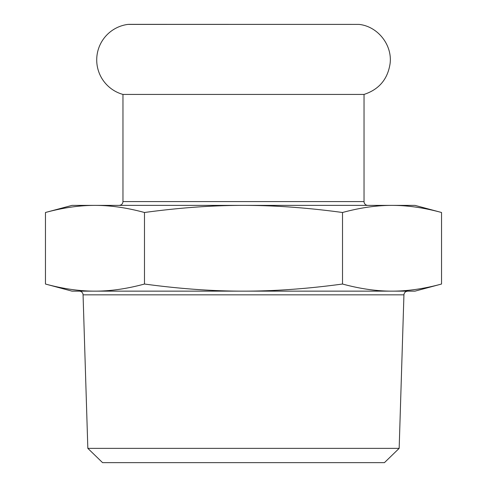 <?xml version="1.0" encoding="UTF-8"?>
<svg xmlns="http://www.w3.org/2000/svg" width="487" height="487" viewBox="0 0 487 487"><rect width="100%" height="100%" fill="white"/><g stroke="black" fill="none" stroke-linecap="round" stroke-linejoin="round"><path stroke-width="0.73" d="M359.047 24.399C377.815 26.347 392.559 45.054 390.069 63.748C387.652 79.29 378.971 89.517 364.033 94.429L122.968 94.429A35.813 35.813 0 0 1 127.953 24.399L359.047 24.399L128.684 24.35M87.837 448.363L102.568 462.65L384.432 462.65L399.163 448.363L87.837 448.363L83.064 294.836L403.936 294.836C404.198 292.602 405.464 291.372 407.747 291.141L79.253 291.141A3.811 3.811 0 0 1 83.064 294.836M367.843 205.386A3.811 3.811 0 0 1 364.033 201.575L122.968 201.575L122.968 94.429M144.481 212.496C179.587 207.73 212.594 205.362 243.5 205.386C274.406 205.362 307.413 207.73 342.519 212.496C360.076 207.73 376.579 205.362 392.029 205.386C407.485 205.362 423.988 207.73 441.539 212.496L415.009 205.386L71.991 205.386L45.461 212.496C63.012 207.73 79.515 205.362 94.971 205.386C110.421 205.362 126.924 207.73 144.481 212.496L144.481 284.031C126.924 288.797 110.421 291.171 94.971 291.141L71.991 291.141L45.461 284.031L45.461 212.496M441.539 212.496L441.539 284.031L415.009 291.141L392.029 291.141C376.579 291.171 360.076 288.797 342.519 284.031C307.413 288.797 274.406 291.171 243.5 291.141C212.594 291.171 179.587 288.797 144.481 284.031M94.971 291.141C79.515 291.171 63.012 288.797 45.461 284.031M342.519 212.496L342.519 284.031M441.539 284.031C423.988 288.797 407.485 291.171 392.029 291.141M122.968 201.575C122.761 203.87 121.494 205.143 119.157 205.386M364.033 94.429L364.033 201.575M399.163 448.363L403.936 294.836"/></g></svg>
